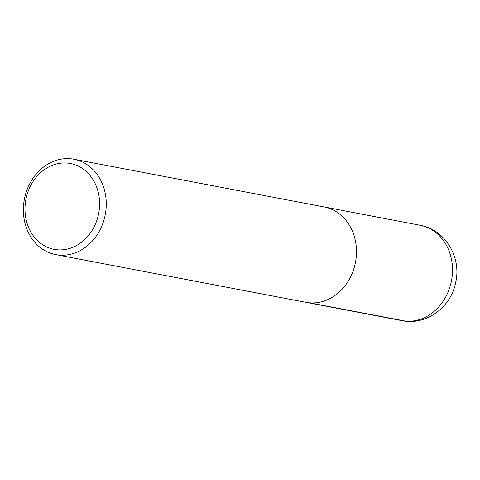 <?xml version="1.0" encoding="UTF-8"?>
<svg xmlns="http://www.w3.org/2000/svg" width="480" height="480" viewBox="0 0 480 480"><rect width="100%" height="100%" fill="white"/><g stroke="black" fill="none" stroke-linecap="round" stroke-linejoin="round"><path stroke-width="0.72" d="M67.08 163.056A43.698 37.056 100.8 0 1 91.938 230.682A43.698 37.056 100.8 0 1 27.852 225.576A43.698 37.056 100.8 0 1 67.08 163.056M70.14 158.718A48.552 41.172 100.8 0 1 73.92 159.228A48.552 41.172 100.8 0 1 105.252 214.68A48.552 41.172 100.8 0 1 55.656 254.604A48.552 41.172 100.8 0 1 24 201.378A48.552 41.172 100.8 0 1 70.14 158.718M320.346 206.442A48.552 41.172 100.8 0 1 324.126 206.952A48.552 41.172 100.8 0 1 355.458 262.398A48.552 41.172 100.8 0 1 305.862 302.322A48.552 41.172 100.8 0 0 355.458 262.398A48.552 41.172 100.8 0 0 324.126 206.952L73.914 159.228M309.702 302.844L405.738 321.162A29.13 15.372 94.6 0 0 406.626 321.282M324.12 206.952L420.156 225.27A48.552 41.172 100.8 0 1 451.5 280.716A48.552 41.172 100.8 0 1 401.898 320.64M420.156 225.27C445.326 229.482 461.676 257.556 455.658 282.492C451.182 307.026 426.204 325.818 401.964 320.652L55.722 254.616"/></g></svg>
